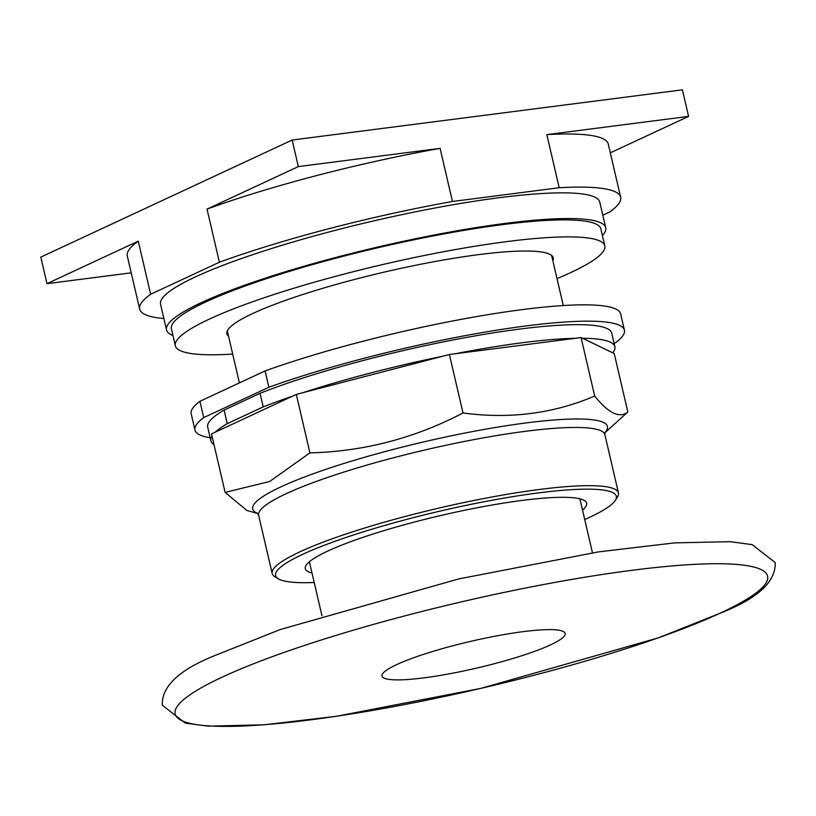 <?xml version="1.0" encoding="UTF-8"?>
<svg xmlns="http://www.w3.org/2000/svg" width="816" height="816" viewBox="0 0 816 816"><rect width="100%" height="100%" fill="white"/><g stroke="black" fill="none" stroke-linecap="round" stroke-linejoin="round"><path stroke-width="1.22" d="M138.281 241.148A246.911 35.986 166.9 0 0 127.296 255.989L139.658 309.101A246.911 35.986 -13.1 0 1 150.644 294.26L138.281 241.148L46.981 283.672L131.223 272.83M546.832 134.62L559.195 187.731A246.911 35.986 -13.1 0 1 620.629 197.176L608.277 144.065A246.911 35.986 166.9 0 0 546.832 134.62L688.592 116.382L682.411 89.831L292.159 140.036L40.8 257.111L46.981 283.672M440.089 148.359A246.911 35.986 166.9 0 0 207.029 209.12L298.33 166.597L440.089 148.359L452.452 201.47A246.911 35.986 -13.1 0 0 219.392 262.232L150.644 294.26M688.592 116.382L610.317 152.847M163.873 318.536A246.911 35.986 -13.1 0 1 139.658 309.101M207.029 209.12L219.392 262.232M292.159 140.036L298.33 166.597M559.195 187.731L452.452 201.47M620.629 197.176A246.911 35.986 -13.1 0 1 609.654 212.027L602.81 215.21M172.972 335.509A225.471 32.864 -13.1 0 1 166.525 329.939L160.548 304.246A225.471 32.864 -13.1 0 1 195.422 276.91A225.471 32.864 -13.1 0 1 438.569 207.346A225.471 32.864 -13.1 0 1 599.75 202.042L605.727 227.735A225.471 32.864 -13.1 0 1 602.412 235.579M166.525 329.939A225.471 32.864 -13.1 0 1 201.399 302.603A225.471 32.864 -13.1 0 1 444.557 233.039A225.471 32.864 -13.1 0 1 605.727 227.735M228.541 336.233A167.545 24.419 -13.1 0 1 226.889 333.805A167.545 24.419 -13.1 0 1 252.807 313.487A167.545 24.419 -13.1 0 1 433.5 261.793A167.545 24.419 -13.1 0 1 553.268 257.856A167.545 24.419 -13.1 0 1 552.86 260.763M232.703 354.083A220.463 32.13 -13.1 0 1 175.358 345.8L171.401 328.807A220.463 32.13 -13.1 0 1 205.499 302.073A220.463 32.13 -13.1 0 1 443.251 234.049A220.463 32.13 -13.1 0 1 600.851 228.868L604.799 245.861A220.463 32.13 -13.1 0 1 570.7 272.595A220.463 32.13 -13.1 0 1 557.012 278.613M175.358 345.8A220.463 32.13 -13.1 0 1 209.457 319.066A220.463 32.13 -13.1 0 1 447.209 251.053A220.463 32.13 -13.1 0 1 604.799 245.861M210.161 437.733A220.463 32.13 -13.1 0 1 194.973 430.083L191.179 413.773A220.463 32.13 -13.1 0 1 199.93 401.288L265.078 370.943A220.463 32.13 -13.1 0 1 491.742 314.048A220.463 32.13 -13.1 0 1 620.619 313.844L624.413 330.154A220.463 32.13 -13.1 0 1 615.672 342.638L614.091 343.373M194.973 430.083A220.463 32.13 -13.1 0 1 203.725 417.598L199.93 401.288M265.078 370.943L268.872 387.253L203.725 417.598M268.872 387.253A220.463 32.13 -13.1 0 1 495.536 330.368A220.463 32.13 -13.1 0 1 624.413 330.154M213.965 444.496A207.407 30.233 -13.1 0 1 210.854 440.722L207.682 427.125A207.407 30.233 -13.1 0 1 224.084 410.071L260.069 393.302A207.407 30.233 -13.1 0 1 479.329 335.162A207.407 30.233 -13.1 0 1 611.704 333.112L614.866 346.708A207.407 30.233 -13.1 0 1 612.765 352.818L582.512 338.263A207.407 30.233 -13.1 0 1 614.866 346.708M210.854 440.722A207.407 30.233 -13.1 0 1 211.987 435.968M260.069 393.302L263.231 406.898A207.407 30.233 -13.1 0 1 292.618 396.137L215.21 432.194A207.407 30.233 -13.1 0 1 227.246 423.667L224.084 410.071M263.231 406.898L227.246 423.667M302.991 392.68A207.407 30.233 -13.1 0 1 442.721 356.245L296.32 394.414L292.618 396.137M455.134 353.767A207.407 30.233 -13.1 0 1 575.331 338.303L449.392 354.501L442.721 356.245M582.512 338.263L581.074 337.559L575.331 338.303M296.32 394.414L309.927 452.89C363.722 451.513 414.752 438.202 462.998 412.978C509.674 419.251 553.564 413.61 594.68 396.035C608.501 413.284 619.548 418.598 627.82 411.988L614.213 353.512L612.765 352.818M215.21 432.194L211.507 433.918L225.114 492.395L269.586 481.532L309.927 452.89M449.392 354.501L462.998 412.978M581.074 337.559L594.68 396.035M627.82 411.988L604.86 432.806M257.846 513.56L246.83 510.449L225.114 492.395M314.211 582.502A174.93 25.5 -13.1 0 1 278.287 578.799L274.941 576.769A177.755 25.908 -13.1 0 1 272.187 573.495A177.755 25.908 -13.1 0 1 299.686 551.942A177.755 25.908 -13.1 0 1 491.385 497.097A177.755 25.908 -13.1 0 1 618.446 492.915A177.755 25.908 -13.1 0 1 617.426 497.077L615.325 500.371A174.93 25.5 -13.1 0 1 589.274 517.487A174.93 25.5 -13.1 0 1 584.725 519.547M278.287 578.799A174.93 25.5 -13.1 0 1 302.624 554.36A174.93 25.5 -13.1 0 1 503.299 498.239A174.93 25.5 -13.1 0 1 615.325 500.371M312.008 573.026A144.422 21.053 -13.1 0 1 305.286 568.66A144.422 21.053 -13.1 0 1 327.624 551.147A144.422 21.053 -13.1 0 1 483.378 506.583A144.422 21.053 -13.1 0 1 586.622 503.186A144.422 21.053 -13.1 0 1 582.522 510.082M604.911 432.602A182.131 26.551 166.9 0 0 526.177 422.923A182.131 26.551 166.9 0 0 280.857 486.887A182.131 26.551 166.9 0 0 257.713 513.407M272.187 573.495L258.641 515.273A177.755 25.908 -13.1 0 1 286.141 493.731A177.755 25.908 -13.1 0 1 525.575 431.297A177.755 25.908 -13.1 0 1 604.901 434.704L605.023 432.286M396.576 664.652A94.013 13.699 166.9 0 0 423.994 677.851A94.013 13.699 166.9 0 0 550.627 644.834A94.013 13.699 166.9 0 0 523.209 631.645A94.013 13.699 166.9 0 0 396.576 664.652M720.497 613.02A304.093 44.319 166.9 0 0 631.819 570.323A304.093 44.319 166.9 0 0 222.207 677.127A304.093 44.319 166.9 0 0 310.886 719.814A304.093 44.319 166.9 0 0 720.497 613.02M239.404 382.898L227.307 330.898M563.285 305.561L551.616 255.428M258.641 515.273L257.468 513.162M618.446 492.915L604.901 434.704M592.467 552.809L579.901 498.821M321.953 615.754L309.386 561.765M775.2 562.581C775.904 581.502 758.146 598.148 721.905 612.52L658.175 637.918L480.695 688.418L336.447 716.285L264.17 724.802L208.396 726.169L185.334 723.139L162.302 705.208C161.568 686.307 179.326 669.661 215.597 655.268L280.123 629.585L458.704 578.921L598.587 551.871L674.71 542.875L730.381 541.691L752.209 544.649L775.2 562.581"/></g></svg>
